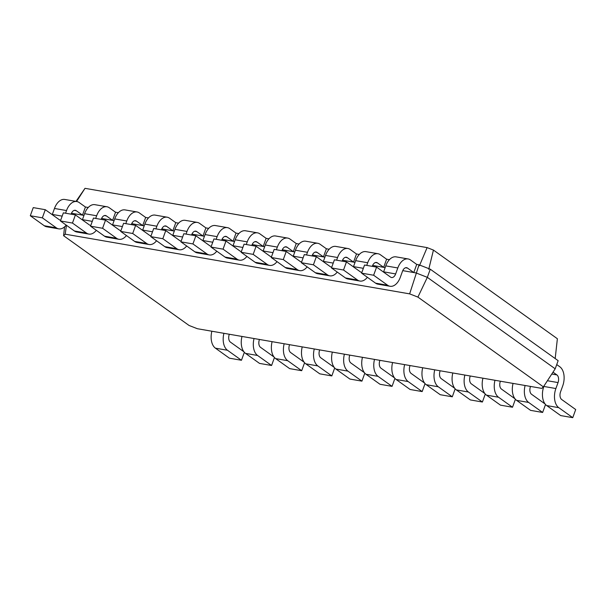 <?xml version="1.0" encoding="UTF-8"?>
<svg xmlns="http://www.w3.org/2000/svg" width="606" height="606" viewBox="0 0 606 606"><rect width="100%" height="100%" fill="white"/><g stroke="black" fill="none" stroke-linecap="round" stroke-linejoin="round"><path stroke-width="0.91" d="M211.873 331.224A14.794 8.976 99.8 0 0 215.418 348.17L229.416 358.184L241.461 360.267L244.347 352.313M223.925 333.315A14.794 8.976 99.8 0 0 227.462 350.253L241.461 360.267M243.9 351.768L230.409 342.117A5.916 3.591 -80.2 0 1 229.257 334.474L229.341 334.247M197.344 328.71L541.772 388.385L543.393 386.87L417.905 297.099L409.641 293.872L65.213 234.189L63.585 235.704L189.072 325.475L197.344 328.71M543.393 386.87L555.194 368.812L427.328 277.343L416.095 272.95L402.755 270.64M553.013 372.152L556.899 374.925A5.916 3.591 -80.2 0 1 558.043 382.575L555.884 388.537A14.794 8.976 99.8 0 0 558.755 407.656L572.753 417.67L575.7 409.542L561.701 399.528A5.916 3.591 -80.2 0 1 560.55 391.877L562.709 385.916A14.794 8.976 99.8 0 0 559.838 366.789L556.732 364.57M241.991 336.444A14.794 8.976 99.8 0 0 245.536 353.389L259.535 363.403L271.579 365.486L274.457 357.532M63.585 235.704L64.569 226.841M417.905 297.099L427.328 277.343L430.275 269.208L419.041 264.822L416.723 264.421L413.784 272.548L407.558 268.102A5.916 3.591 99.8 0 0 406.603 267.693A5.916 3.591 99.8 0 0 402.482 271.299L400.324 277.26A14.794 8.976 -80.2 0 1 390.022 286.274A14.794 8.976 -80.2 0 1 387.643 285.252L373.637 275.238L376.584 267.102L390.582 277.124A5.916 3.591 99.8 0 0 391.537 277.525A5.916 3.591 99.8 0 0 395.657 273.927L397.816 267.958A14.794 8.976 -80.2 0 1 408.118 258.951A14.794 8.976 -80.2 0 1 410.504 259.966L416.723 264.421M409.641 293.872L419.041 264.822M65.213 234.189L66.418 225.258M83.976 215.403L71.463 213.236M114.095 220.622L101.581 218.455M144.205 225.841L131.691 223.675M174.323 231.06L161.81 228.894M204.442 236.279L191.928 234.113M234.56 241.499L222.046 239.332M264.678 246.718L252.164 244.544M294.796 251.937L282.282 249.763M324.914 257.156L312.401 254.982M355.033 262.368L342.519 260.201M385.151 267.587L372.637 265.42M555.194 368.812L558.141 360.676L430.275 269.208M544.052 385.87L543.84 386.454A14.794 8.976 99.8 0 0 546.71 405.573L560.709 415.587L572.753 417.67M525.099 385.499A14.794 8.976 99.8 0 0 528.637 402.437L542.635 412.459L545.521 404.497M545.074 403.96L531.583 394.309A5.916 3.591 -80.2 0 1 530.432 386.658L530.515 386.439M254.043 338.534A14.794 8.976 99.8 0 0 257.58 355.472L271.579 365.486M274.01 356.987L260.527 347.336A5.916 3.591 -80.2 0 1 259.376 339.693L259.459 339.466M513.055 383.409A14.794 8.976 99.8 0 0 516.592 400.354L530.591 410.368L542.635 412.459M272.109 341.663A14.794 8.976 99.8 0 0 275.647 358.6L289.653 368.622L301.697 370.705L304.576 362.752M494.981 380.28A14.794 8.976 99.8 0 0 498.518 397.225L512.517 407.24L515.403 399.278M514.956 398.74L501.465 389.09A5.916 3.591 -80.2 0 1 500.314 381.439L500.397 381.219M284.161 343.746A14.794 8.976 99.8 0 0 287.698 360.691L301.697 370.705M304.129 362.206L290.645 352.556A5.916 3.591 -80.2 0 1 289.494 344.912L289.577 344.685M482.937 378.189A14.794 8.976 99.8 0 0 486.474 395.135L500.473 405.149L512.517 407.24M302.227 346.882A14.794 8.976 99.8 0 0 305.765 363.82L319.771 373.834L331.815 375.925L334.694 367.971M464.863 375.061A14.794 8.976 99.8 0 0 468.4 392.006L482.406 402.02L485.285 394.059M484.838 393.521L471.347 383.871A5.916 3.591 -80.2 0 1 470.195 376.22L470.279 376M314.272 348.965A14.794 8.976 99.8 0 0 317.817 365.91L331.815 375.925M334.247 367.425L320.756 357.775A5.916 3.591 -80.2 0 1 319.612 350.132L319.688 349.904M452.818 372.97A14.794 8.976 99.8 0 0 456.356 389.916L470.354 399.93L482.406 402.02M332.346 352.101A14.794 8.976 99.8 0 0 335.883 369.039L349.889 379.053L361.933 381.144L364.812 373.182M434.744 369.842A14.794 8.976 99.8 0 0 438.282 386.787L452.288 396.801L455.167 388.84M454.72 388.302L441.229 378.652A5.916 3.591 -80.2 0 1 440.085 371.001L440.161 370.781M344.39 354.184A14.794 8.976 99.8 0 0 347.935 371.13L361.933 381.144M364.365 372.645L350.874 362.994A5.916 3.591 -80.2 0 1 349.73 355.343L349.806 355.124M422.7 367.759A14.794 8.976 99.8 0 0 426.238 384.696L440.236 394.711L452.288 396.801M362.464 357.32A14.794 8.976 99.8 0 0 366.001 374.258L380 384.272L392.052 386.363L394.93 378.402M404.626 364.623A14.794 8.976 99.8 0 0 408.164 381.568L422.17 391.582L425.048 383.621M424.601 383.083L411.11 373.432A5.916 3.591 -80.2 0 1 409.967 365.782L410.042 365.562M374.508 359.403A14.794 8.976 99.8 0 0 378.053 376.349L392.052 386.363M394.483 377.864L380.992 368.213A5.916 3.591 -80.2 0 1 379.848 360.562L379.924 360.343M392.582 362.539A14.794 8.976 99.8 0 0 396.119 379.477L410.118 389.491L422.17 391.582M555.179 358.555L557.376 338.731L433.442 250.081L427.116 247.604L85.007 188.33L75.977 201.397M88.234 207.494L85.431 207.01L82.492 215.145L76.265 210.699A5.916 3.591 99.8 0 0 75.311 210.29A5.916 3.591 99.8 0 0 71.19 213.895L71.091 214.168M372.266 266.36L372.364 266.079A5.916 3.591 99.8 0 1 376.485 262.474A5.916 3.591 99.8 0 1 377.44 262.883L383.666 267.329L386.605 259.201L389.408 259.686M118.352 212.714L115.549 212.229L112.602 220.364L106.383 215.91A5.916 3.591 99.8 0 0 105.429 215.509A5.916 3.591 99.8 0 0 101.308 219.114L101.21 219.387M342.148 261.141L342.254 260.86A5.916 3.591 99.8 0 1 346.374 257.255A5.916 3.591 99.8 0 1 347.321 257.664L353.548 262.11L356.487 253.982L359.29 254.467M148.47 217.933L145.667 217.448L142.721 225.583L136.501 221.129A5.916 3.591 99.8 0 0 135.547 220.728A5.916 3.591 99.8 0 0 131.426 224.326L131.328 224.606M312.029 255.921L312.135 255.641A5.916 3.591 99.8 0 1 316.256 252.035A5.916 3.591 99.8 0 1 317.203 252.444L323.43 256.899L326.376 248.763L329.172 249.248M178.588 223.152L175.785 222.667L172.839 230.803L166.62 226.349A5.916 3.591 99.8 0 0 165.665 225.947A5.916 3.591 99.8 0 0 161.544 229.545L161.446 229.825M281.911 250.702L282.017 250.422A5.916 3.591 99.8 0 1 286.138 246.816A5.916 3.591 99.8 0 1 287.092 247.225L293.312 251.679L296.258 243.544L299.053 244.029M208.706 228.371L205.904 227.886L202.957 236.022L196.738 231.568A5.916 3.591 99.8 0 0 195.783 231.166A5.916 3.591 99.8 0 0 191.663 234.764L191.564 235.045M251.793 245.483L251.899 245.203A5.916 3.591 99.8 0 1 256.02 241.597A5.916 3.591 99.8 0 1 256.974 242.006L263.193 246.46L266.14 238.325L268.943 238.809M238.825 233.59L236.022 233.105L233.075 241.241L226.856 236.787A5.916 3.591 99.8 0 0 225.902 236.378A5.916 3.591 99.8 0 0 221.781 239.984L221.682 240.264M76.561 201.495L85.007 188.33M419.443 265.731L427.116 247.604M428.73 269.367L433.442 250.081M66.198 225.106A14.794 8.976 -80.2 0 1 58.729 228.863L46.685 226.78A14.794 8.976 -80.2 0 1 44.299 225.765L30.3 215.744L33.247 207.616L45.291 209.699L59.29 219.713A5.916 3.591 99.8 0 0 60.244 220.122A5.916 3.591 99.8 0 0 60.714 220.152M52.23 214.668A5.916 3.591 99.8 0 0 52.321 214.433L54.479 208.464A14.794 8.976 -80.2 0 1 64.781 199.457L76.826 201.548A14.794 8.976 -80.2 0 1 79.212 202.563L85.431 207.01M390.022 286.274L377.977 284.184A14.794 8.976 -80.2 0 1 375.591 283.169L361.593 273.154L364.539 265.019L376.584 267.102M383.522 272.071A5.916 3.591 99.8 0 0 383.613 271.836L385.772 265.875A14.794 8.976 -80.2 0 1 396.074 256.861L408.118 258.951M58.729 228.863A14.794 8.976 -80.2 0 1 56.35 227.848L42.344 217.834L45.291 209.699M65.562 213.214L66.524 210.555A14.794 8.976 -80.2 0 1 76.826 201.548M367.38 277.29A14.794 8.976 -80.2 0 1 359.903 281.055A14.794 8.976 -80.2 0 1 357.525 280.033L343.526 270.018L346.465 261.89L360.464 271.905A5.916 3.591 99.8 0 0 361.418 272.306A5.916 3.591 99.8 0 0 361.888 272.336M366.736 265.398L367.698 262.739A14.794 8.976 -80.2 0 1 378.008 253.732A14.794 8.976 -80.2 0 1 380.386 254.747L386.605 259.201M96.316 230.318A14.794 8.976 -80.2 0 1 88.847 234.083L76.803 232A14.794 8.976 -80.2 0 1 74.417 230.984L60.418 220.963L63.365 212.835L75.409 214.918L89.408 224.932A5.916 3.591 99.8 0 0 90.362 225.341A5.916 3.591 99.8 0 0 90.832 225.371M82.348 219.88A5.916 3.591 99.8 0 0 82.439 219.652L84.598 213.683A14.794 8.976 -80.2 0 1 94.9 204.676L106.944 206.76A14.794 8.976 -80.2 0 1 109.33 207.782L115.549 212.229M359.903 281.055L347.859 278.965A14.794 8.976 -80.2 0 1 345.473 277.949L331.474 267.935L334.421 259.8L346.465 261.89M353.404 266.852A5.916 3.591 99.8 0 0 353.495 266.617L355.654 260.656A14.794 8.976 -80.2 0 1 365.956 251.641L378.008 253.732M88.847 234.083A14.794 8.976 -80.2 0 1 86.469 233.068L72.462 223.053L75.409 214.918M95.68 218.433L96.642 215.774A14.794 8.976 -80.2 0 1 106.944 206.76M337.262 272.071A14.794 8.976 -80.2 0 1 329.785 275.836A14.794 8.976 -80.2 0 1 327.407 274.813L313.408 264.799L316.347 256.671L330.353 266.685A5.916 3.591 99.8 0 0 331.3 267.087A5.916 3.591 99.8 0 0 331.77 267.117M336.618 260.179L337.58 257.52A14.794 8.976 -80.2 0 1 347.889 248.513A14.794 8.976 -80.2 0 1 350.268 249.528L356.487 253.982M126.434 235.537A14.794 8.976 -80.2 0 1 118.965 239.302L106.921 237.219A14.794 8.976 -80.2 0 1 104.535 236.196L90.536 226.182L93.483 218.054L105.527 220.137L119.526 230.151A5.916 3.591 99.8 0 0 120.48 230.56A5.916 3.591 99.8 0 0 120.95 230.591M112.466 225.099A5.916 3.591 99.8 0 0 112.557 224.871L114.716 218.902A14.794 8.976 -80.2 0 1 125.018 209.896L137.062 211.979A14.794 8.976 -80.2 0 1 139.448 213.001L145.667 217.448M329.785 275.836L317.741 273.745A14.794 8.976 -80.2 0 1 315.355 272.73L301.356 262.716L304.303 254.581L316.347 256.671M323.286 261.633A5.916 3.591 99.8 0 0 323.377 261.398L325.536 255.437A14.794 8.976 -80.2 0 1 335.838 246.422L347.889 248.513M118.965 239.302A14.794 8.976 -80.2 0 1 116.579 238.287L102.581 228.273L105.527 220.137M125.798 223.652L126.76 220.993A14.794 8.976 -80.2 0 1 137.062 211.979M307.144 266.852A14.794 8.976 -80.2 0 1 299.667 270.617A14.794 8.976 -80.2 0 1 297.288 269.602L283.29 259.58L286.229 251.452L300.235 261.466A5.916 3.591 99.8 0 0 301.182 261.875A5.916 3.591 99.8 0 0 301.652 261.898M306.5 254.959L307.469 252.301A14.794 8.976 -80.2 0 1 317.771 243.294A14.794 8.976 -80.2 0 1 320.15 244.309L326.376 248.763M156.553 240.756A14.794 8.976 -80.2 0 1 149.084 244.521L137.032 242.438A14.794 8.976 -80.2 0 1 134.653 241.415L120.655 231.401L123.594 223.266L135.646 225.356L149.644 235.37A5.916 3.591 99.8 0 0 150.599 235.779A5.916 3.591 99.8 0 0 151.068 235.81M142.584 230.318A5.916 3.591 99.8 0 0 142.675 230.091L144.834 224.122A14.794 8.976 -80.2 0 1 155.136 215.115L167.18 217.198A14.794 8.976 -80.2 0 1 169.566 218.221L175.785 222.667M299.667 270.617L287.623 268.526A14.794 8.976 -80.2 0 1 285.244 267.511L271.238 257.497L274.185 249.361L286.229 251.452M293.168 256.414A5.916 3.591 99.8 0 0 293.259 256.179L295.417 250.217A14.794 8.976 -80.2 0 1 305.719 241.203L317.771 243.294M149.084 244.521A14.794 8.976 -80.2 0 1 146.697 243.506L132.699 233.492L135.646 225.356M155.916 228.871L156.878 226.212A14.794 8.976 -80.2 0 1 167.18 217.198M277.025 261.633A14.794 8.976 -80.2 0 1 269.549 265.398A14.794 8.976 -80.2 0 1 267.17 264.383L253.172 254.368L256.111 246.233L270.117 256.247A5.916 3.591 99.8 0 0 271.064 256.656A5.916 3.591 99.8 0 0 271.533 256.686M276.389 249.74L277.351 247.081A14.794 8.976 -80.2 0 1 287.653 238.075A14.794 8.976 -80.2 0 1 290.032 239.09L296.258 243.544M186.671 245.975A14.794 8.976 -80.2 0 1 179.202 249.74L167.15 247.657A14.794 8.976 -80.2 0 1 164.771 246.634L150.773 236.62L153.712 228.485L165.764 230.575L179.762 240.59A5.916 3.591 99.8 0 0 180.717 240.999A5.916 3.591 99.8 0 0 181.179 241.029M172.702 235.537A5.916 3.591 99.8 0 0 172.786 235.302L174.945 229.341A14.794 8.976 -80.2 0 1 185.254 220.334L197.298 222.417A14.794 8.976 -80.2 0 1 199.677 223.432L205.904 227.886M269.549 265.398L257.505 263.307A14.794 8.976 -80.2 0 1 255.126 262.292L241.12 252.278L244.066 244.142L256.111 246.233M263.057 251.195A5.916 3.591 99.8 0 0 263.14 250.96L265.299 244.998A14.794 8.976 -80.2 0 1 275.601 235.984L287.653 238.075M179.202 249.74A14.794 8.976 -80.2 0 1 176.816 248.725L162.817 238.711L165.764 230.575M186.034 234.09L186.996 231.431A14.794 8.976 -80.2 0 1 197.298 222.417M246.907 256.414A14.794 8.976 -80.2 0 1 239.438 260.179A14.794 8.976 -80.2 0 1 237.052 259.163L223.053 249.149L226 241.014L239.999 251.028A5.916 3.591 99.8 0 0 240.953 251.437A5.916 3.591 99.8 0 0 241.415 251.467M246.271 244.529L247.233 241.862A14.794 8.976 -80.2 0 1 257.535 232.855A14.794 8.976 -80.2 0 1 259.913 233.871L266.14 238.325M216.789 251.195A14.794 8.976 -80.2 0 1 209.32 254.959L197.268 252.869A14.794 8.976 -80.2 0 1 194.89 251.854L180.891 241.839L183.83 233.704L195.882 235.795L209.881 245.809A5.916 3.591 99.8 0 0 210.835 246.218A5.916 3.591 99.8 0 0 211.297 246.248M202.821 240.756A5.916 3.591 99.8 0 0 202.904 240.521L205.063 234.56A14.794 8.976 -80.2 0 1 215.372 225.553L227.417 227.636A14.794 8.976 -80.2 0 1 229.795 228.651L236.022 233.105M239.438 260.179L227.386 258.088A14.794 8.976 -80.2 0 1 225.008 257.073L211.002 247.059L213.948 238.923L226 241.014M232.939 245.975A5.916 3.591 99.8 0 0 233.022 245.741L235.181 239.779A14.794 8.976 -80.2 0 1 245.483 230.772L257.535 232.855M209.32 254.959A14.794 8.976 -80.2 0 1 206.934 253.944L192.935 243.93L195.882 235.795M216.153 239.309L217.115 236.651A14.794 8.976 -80.2 0 1 227.417 227.636M373.637 275.238L361.593 273.154M42.344 217.834L30.3 215.744M343.526 270.018L331.474 267.935M72.462 223.053L60.418 220.963M313.408 264.799L301.356 262.716M102.581 228.273L90.536 226.182M283.29 259.58L271.238 257.497M132.699 233.492L120.655 231.401M253.172 254.368L241.12 252.278M162.817 238.711L150.773 236.62M223.053 249.149L211.002 247.059M192.935 243.93L180.891 241.839M215.418 348.17L227.462 350.253M551.778 374.038L556.899 374.925M547.407 380.735L558.043 382.575M245.536 353.389L257.58 355.472M407.558 268.102L405.573 267.754M76.265 210.699L74.28 210.35M377.44 262.883L375.455 262.534M106.383 215.91L104.399 215.569M347.321 257.664L345.337 257.315M136.501 221.129L134.517 220.789M317.203 252.444L315.218 252.104M166.62 226.349L164.635 226.008M287.092 247.225L285.1 246.884M196.738 231.568L194.746 231.227M256.974 242.006L254.982 241.665M226.856 236.787L224.864 236.446M546.71 405.573L558.755 407.656M543.84 386.454L555.884 388.537M516.592 400.354L528.637 402.437M275.647 358.6L287.698 360.691M486.474 395.135L498.518 397.225M305.765 363.82L317.817 365.91M456.356 389.916L468.4 392.006M335.883 369.039L347.935 371.13M426.238 384.696L438.282 386.787M366.001 374.258L378.053 376.349M396.119 379.477L408.164 381.568M397.816 267.958L385.772 265.875M395.657 273.927L383.613 271.836M387.643 285.252L375.591 283.169M66.524 210.555L54.479 208.464M62.168 216.137L52.321 214.433M56.35 227.848L44.299 225.765M367.698 262.739L355.654 260.656M363.342 268.322L353.495 266.617M357.525 280.033L345.473 277.949M96.642 215.774L84.598 213.683M92.286 221.357L82.439 219.652M86.469 233.068L74.417 230.984M337.58 257.52L325.536 255.437M333.224 263.102L323.377 261.398M327.407 274.813L315.355 272.73M126.76 220.993L114.716 218.902M122.397 226.576L112.557 224.871M116.579 238.287L104.535 236.196M307.469 252.301L295.417 250.217M303.106 257.883L293.259 256.179M297.288 269.602L285.244 267.511M156.878 226.212L144.834 224.122M152.515 231.795L142.675 230.091M146.697 243.506L134.653 241.415M277.351 247.081L265.299 244.998M272.988 252.664L263.14 250.96M267.17 264.383L255.126 262.292M186.996 231.431L174.945 229.341M182.633 237.014L172.786 235.302M176.816 248.725L164.771 246.634M247.233 241.862L235.181 239.779M242.87 247.453L233.022 245.741M237.052 259.163L225.008 257.073M217.115 236.651L205.063 234.56M212.751 242.233L202.904 240.521M206.934 253.944L194.89 251.854"/></g></svg>
